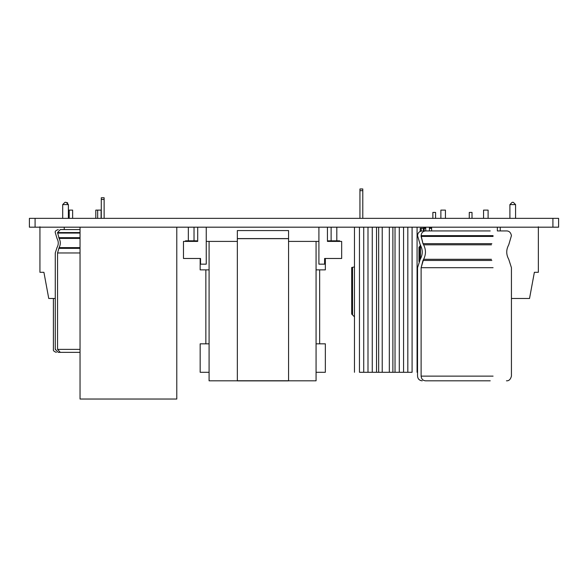 <?xml version="1.0" encoding="UTF-8"?>
<svg xmlns="http://www.w3.org/2000/svg" width="588" height="588" viewBox="0 0 588 588"><rect width="100%" height="100%" fill="white"/><g stroke="black" fill="none" stroke-linecap="round" stroke-linejoin="round"><path stroke-width="0.88" d="M29.4 218.361L29.4 227.181L558.6 227.181L558.6 218.361L29.4 218.361M176.782 227.181L176.782 399.031L80.041 399.031L80.041 227.181M359.459 227.181L359.459 372.285C353.403 372.285 353.403 372.285 359.459 372.285L412.092 372.285C418.149 372.285 418.149 372.285 412.092 372.285L412.092 227.181M382.222 227.181L382.222 372.285M389.33 227.181L389.33 372.285M395.026 227.181L395.026 372.285M399.289 227.181L399.289 372.285M403.559 227.181L403.559 372.285M407.822 227.181L407.822 372.285M354.476 372.285L354.476 227.181L354.476 372.285M363.722 227.181L363.722 372.285M367.992 227.181L367.992 372.285M372.263 227.181L372.263 372.285M376.526 227.181L376.526 372.285M68.377 218.361L68.377 204.595L62.695 204.595L64.974 202.316L66.099 202.316L64.974 202.316L66.099 202.316L64.974 202.316L62.695 204.595L62.695 218.361M39.933 226.784L39.933 272.303L43.916 272.303L48.753 298.483L55.272 298.483M515.58 218.361L515.58 204.595L513.309 202.316L512.177 202.316L513.309 202.316L512.177 202.316L513.309 202.316L515.58 204.595L509.906 204.595L509.906 218.361M538.351 226.784L538.351 272.303L534.367 272.303L529.531 298.483L511.435 298.483M500.226 230.937L500.226 227.181M197.7 227.181L197.7 241.411L183.478 241.411L183.478 258.477L200.545 258.477L200.545 264.166L206.241 264.166L206.241 227.181M327.442 227.181L327.442 241.411L341.665 241.411L341.665 258.477L324.598 258.477L324.598 264.166L318.909 264.166L318.909 227.181M288.561 241.411L316.065 241.411L316.065 380.818L288.561 380.818M237.346 241.411L209.085 241.411L209.085 380.818L237.346 380.818M188.336 240.837L188.336 227.181M196.87 241.411L196.87 240.837L185.492 240.837L185.492 241.411M331.118 240.837L331.118 227.181M339.658 241.411L339.658 240.837L328.273 240.837L328.273 241.411M272.391 380.877L255.016 380.877M288.561 380.877L237.346 380.877L237.346 230.569L288.561 230.569L288.561 380.877M200.163 258.477L200.163 269.863L209.085 269.863L205.859 269.863L205.859 343.833L209.085 343.833L200.163 343.833L200.163 372.285L209.085 372.285M316.065 372.285L325.348 372.285L325.348 343.833L316.065 343.833L319.666 343.833L319.666 269.863L316.065 269.863L325.348 269.863L325.348 258.477M209.085 241.411L206.241 241.411M318.909 241.411L316.065 241.411M425.462 230.937C421.192 230.937 421.192 230.937 425.462 230.937C422.845 231.238 421.398 232.804 421.118 235.634C421.398 232.804 422.845 231.238 425.462 230.937L490.216 230.937C511.545 230.937 511.545 230.937 490.216 230.937L425.462 230.937L431.629 230.937L431.629 227.181M422.978 260.455L421.118 267.702L421.118 376.129C421.398 378.959 422.845 380.524 425.462 380.818L490.216 380.818C511.545 380.818 511.545 380.818 490.216 380.818L425.462 380.818C422.845 380.524 421.398 378.959 421.118 376.129L421.118 267.702L423.61 259.308L422.978 260.455L491.847 260.455C514.537 260.455 514.537 260.455 491.847 260.455L422.978 260.455C418.443 260.455 418.443 260.455 422.978 260.455M423.61 244.814C426.057 249.65 426.057 254.479 423.61 259.308C426.057 254.479 426.057 249.65 423.61 244.814L422.978 243.675L423.61 244.814L491.428 244.814C513.772 244.814 513.772 244.814 491.428 244.814L423.61 244.814C419.141 244.814 419.141 244.814 423.61 244.814M421.118 236.427L422.978 243.675L421.118 235.634L421.118 236.427L493.075 236.427C516.771 236.427 516.771 236.427 493.075 236.427L421.118 236.427C416.385 236.427 416.385 236.427 421.118 236.427M497.352 227.181L497.352 230.937L506.099 230.937C508.965 230.768 510.744 232.334 511.435 235.634L508.745 244.814C506.077 249.65 506.077 254.479 508.745 259.308L511.435 267.702L511.435 376.129C510.568 379.429 508.907 380.987 506.452 380.818M431.629 380.818L425.462 380.818C421.192 380.818 421.192 380.818 425.462 380.818M445.432 218.361L445.432 210.114L440.875 210.114L440.875 218.361M488.106 218.361L488.106 210.114L483.556 210.114L483.556 218.361M104.127 218.361L104.127 197.752L101.283 197.752L101.283 218.361M104.127 199.457L101.283 199.457M351.697 306.752L351.697 297.91M351.697 292.545L351.697 281.762M351.697 278.521L351.697 269.774M354.476 266.923L351.697 267.496L351.697 314.058L354.476 316.844M362.789 218.361L362.789 188.969L359.944 188.969L359.944 218.361M362.789 190.674L359.944 190.674M352.543 267.32L352.543 314.911M80.041 229.57L60.307 229.57L64.239 229.57L64.239 227.181M58.44 352.366C55.728 352.366 55.728 352.366 58.44 352.366L64.239 352.366L60.307 352.366L57.55 349.382L57.55 252.965L59.131 247.629C60.689 244.549 60.689 241.477 59.131 238.405L57.55 232.561L60.307 229.57L57.55 232.561L59.131 238.405C60.689 241.477 60.689 244.549 59.131 247.629L57.55 252.965L57.55 349.382L60.307 352.366L80.041 352.366M60.307 352.366C57.595 352.366 57.595 352.366 60.307 352.366M60.307 229.57C57.595 229.57 57.595 229.57 60.307 229.57M68.377 210.114L72.633 210.114L72.633 218.361M101.085 218.361L101.085 210.114L97.667 210.114L97.667 218.361M97.667 210.114L95.8 210.114L95.8 218.361M472.01 218.361L472.01 212.415L469.275 212.415L469.275 218.361M435.59 218.361L435.59 212.415L432.864 212.415L432.864 218.361M423.301 230.937L423.301 228.35L424.213 228.35L424.213 230.937M425.763 228.35L424.213 228.35L424.213 227.438L423.301 228.35L424.213 227.438L425.763 227.438M429.409 227.438L431.629 227.438M418.979 261.52L418.979 247.239L419.883 247.239L419.883 246.328L420.442 246.328M418.979 247.239L419.883 246.328L418.979 247.195M420.442 245.152L420.442 258.97M429.409 230.937L429.409 227.181M421.214 231.055L421.214 228.284L423.301 228.35M421.214 228.284L420.214 228.284L420.214 231.4M420.214 244.777L420.214 246.328M552.911 218.361L552.911 227.181M35.089 218.361L35.089 227.181M378.665 227.181L378.665 372.285M392.887 227.181L392.887 372.285M237.346 238.588L288.561 238.588M288.561 238.669L237.346 238.669M237.346 380.767L288.561 380.767M421.118 267.702L493.075 267.702C516.771 267.702 516.771 267.702 493.075 267.702L421.118 267.702C416.385 267.702 416.385 267.702 421.118 267.702M421.118 376.129L493.075 376.129C516.771 376.129 516.771 376.129 493.075 376.129L421.118 376.129C416.385 376.129 416.385 376.129 421.118 376.129M423.61 259.308L491.428 259.308C513.772 259.308 513.772 259.308 491.428 259.308L423.61 259.308C419.141 259.308 419.141 259.308 423.61 259.308M422.978 243.675L491.847 243.675C514.537 243.675 514.537 243.675 491.847 243.675L422.978 243.675C418.443 243.675 418.443 243.675 422.978 243.675M421.118 235.634L493.075 235.634C516.771 235.634 516.771 235.634 493.075 235.634L421.118 235.634C416.385 235.634 416.385 235.634 421.118 235.634M80.041 252.965L57.55 252.965C54.53 252.965 54.53 252.965 57.55 252.965M80.041 248.356L58.727 248.356C55.845 248.356 55.845 248.356 58.727 248.356M57.55 349.382C54.53 349.382 54.53 349.382 57.55 349.382L80.041 349.382M80.041 247.629L59.131 247.629C56.286 247.629 56.286 247.629 59.131 247.629M59.131 238.405C56.286 238.405 56.286 238.405 59.131 238.405L80.041 238.405M80.041 233.061L57.55 233.061C54.53 233.061 54.53 233.061 57.55 233.061M80.041 237.677L58.727 237.677C55.845 237.677 55.845 237.677 58.727 237.677M57.55 232.561C54.53 232.561 54.53 232.561 57.55 232.561L80.041 232.561M55.684 349.382C52.663 349.382 52.663 349.382 55.684 349.382M431.629 228.35L429.409 228.35M420.442 247.239L419.883 247.239L419.883 259.903M417.076 372.285L417.076 227.181M67.686 202.956L67.252 202.625M68.377 204.595L66.099 202.316M509.906 204.595L512.177 202.316L509.906 204.595M194.025 240.837L194.025 227.181M336.814 240.837L336.814 227.181M422.243 380.818C419.398 380.532 417.833 378.966 417.546 376.129L417.546 267.702L420.244 259.308C422.904 254.479 422.904 249.65 420.244 244.814L417.546 235.634C417.833 232.789 419.398 231.224 422.243 230.937M58.263 352.366L55.272 349.382L55.272 252.965L56.992 247.629C58.682 244.549 58.682 241.477 56.992 238.405L55.272 232.561C54.86 231.385 55.853 230.386 58.263 229.57M69.215 210.114L69.215 218.361M53.405 298.483L53.405 349.382C52.993 350.558 53.986 351.55 56.397 352.366M425.763 230.937L425.763 227.181"/></g></svg>
